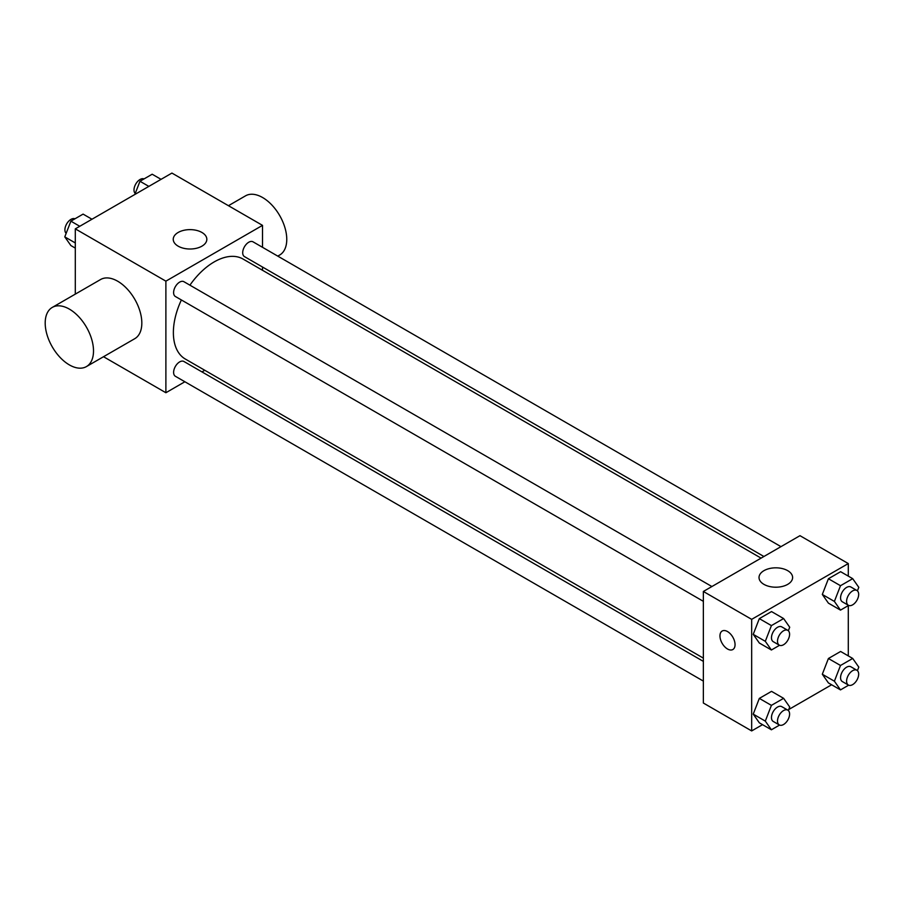 <?xml version="1.0" encoding="UTF-8"?>
<svg xmlns="http://www.w3.org/2000/svg" width="904" height="904" viewBox="0 0 904 904"><rect width="100%" height="100%" fill="white"/><g stroke="black" fill="none" stroke-linecap="round" stroke-linejoin="round"><path stroke-width="1.36" d="M75.303 294.116L75.303 228.859L171.918 173.071L262.51 225.367L262.51 247.312M184.879 381.759L165.884 392.731L103.519 356.718M204.779 370.278L201.965 371.894M181.376 299.958A57.732 33.335 120 0 0 173.376 332.615A57.732 33.335 120 0 0 185.331 359.046L703.357 658.123M761.089 558.13L243.063 259.052A57.732 33.335 120 0 0 189.919 285.167M262.51 267.03L262.51 270.273M165.884 392.731L165.884 281.155L262.51 225.367M780.977 546.649L253.007 241.82A8.543 4.927 120 0 0 246.43 244.114A8.543 4.927 120 0 0 242.701 252.702A8.543 4.927 120 0 0 244.464 256.612L763.903 556.502M703.357 661.378L183.919 361.487A8.543 4.927 120 0 0 177.342 363.77A8.543 4.927 120 0 0 173.613 372.369A8.543 4.927 120 0 0 175.387 376.279L703.357 681.096M703.357 601.329L175.387 296.501A8.543 4.927 -60 0 1 175.376 286.636A8.543 4.927 -60 0 1 183.919 281.709L711.889 586.526M165.884 281.155L75.303 228.859M178.167 246.17A16.792 9.695 180 0 1 173.24 239.323A16.792 9.695 180 0 1 190.043 229.627A16.792 9.695 180 0 1 206.835 239.323A16.792 9.695 180 0 1 196.462 248.272A16.792 9.695 180 0 1 178.167 246.17M52.274 307.416L100.593 279.517A34.16 19.718 60 0 1 126.91 288.67A34.16 19.718 60 0 1 141.826 323.056A34.16 19.718 60 0 1 134.752 338.695L86.434 366.583A34.16 19.718 60 0 1 52.274 346.865A34.16 19.718 60 0 1 52.274 307.416A34.16 19.718 60 0 1 78.603 316.569A34.16 19.718 60 0 1 93.507 350.944A34.16 19.718 60 0 1 86.434 366.583M277.765 256.114L279.686 255.018A34.16 19.718 -120 0 0 279.686 215.57A34.16 19.718 -120 0 0 245.526 195.84L228.441 205.705M762.535 724.658L751.665 730.929L703.357 703.029L703.357 591.465L799.972 535.676L848.291 563.565L848.291 576.119M831.623 684.769L788.74 709.527M828.414 603.149L822.312 594.459L828.414 578.741L840.618 571.69L828.414 578.741L822.312 594.459L828.414 603.149L840.494 610.121L834.392 601.431L840.494 585.713L852.698 578.662L858.8 587.34L857.433 590.866M759.326 722.804L753.235 714.126L759.326 698.396L771.53 691.357L759.326 698.396L753.235 714.126L759.326 722.804L771.406 729.777L765.304 721.098L771.406 705.369L783.61 698.329L789.712 707.007L788.344 710.533M848.291 605.624L848.291 655.897M751.665 730.929L751.665 619.353L848.291 563.565M828.414 682.915L822.312 674.237L828.414 658.507L840.618 651.468L828.414 658.507L822.312 674.237L828.414 682.915L840.494 689.888L834.392 681.209L840.494 665.48L852.698 658.44L858.8 667.118L857.433 670.644M759.326 643.026L753.235 634.348L759.326 618.619L771.53 611.579L759.326 618.619L753.235 634.348L759.326 643.026L771.406 649.999L765.304 641.32L771.406 625.602L783.61 618.551L789.712 627.229L788.344 630.755M751.665 619.353L703.357 591.465M763.948 584.368A16.792 9.695 180 0 1 759.021 577.52A16.792 9.695 180 0 1 775.824 567.825A16.792 9.695 180 0 1 792.616 577.52A16.792 9.695 180 0 1 782.242 586.47A16.792 9.695 180 0 1 763.948 584.368M735.054 644.631A10.678 6.158 60 0 1 732.85 649.524A10.678 6.158 60 0 1 722.172 643.354A10.678 6.158 60 0 1 722.172 631.026A10.678 6.158 60 0 1 730.398 633.885A10.678 6.158 60 0 1 735.054 644.631M732.85 649.524A10.678 6.158 60 0 1 722.172 643.354A10.678 6.158 60 0 1 722.172 631.026M779.553 645.298L771.406 649.999M787.825 630.37L781.779 626.879A8.543 4.927 120 0 0 775.203 629.173A8.543 4.927 120 0 0 771.474 637.761A8.543 4.927 120 0 0 773.236 641.67L779.282 645.162A8.543 4.927 120 0 0 787.825 640.224A8.543 4.927 120 0 0 787.825 630.37A8.543 4.927 120 0 0 781.237 632.653A8.543 4.927 120 0 0 777.508 641.252A8.543 4.927 120 0 0 779.282 645.162M765.304 641.32L753.235 634.348M771.406 625.602L759.326 618.619M783.61 618.551L771.53 611.579M848.641 605.409L840.494 610.121M856.902 590.481L850.867 586.99A8.543 4.927 120 0 0 844.291 589.284A8.543 4.927 120 0 0 840.562 597.883A8.543 4.927 120 0 0 842.325 601.793L848.37 605.273A8.543 4.927 120 0 0 856.902 600.346A8.543 4.927 120 0 0 856.902 590.481A8.543 4.927 120 0 0 850.325 592.764A8.543 4.927 120 0 0 846.596 601.363A8.543 4.927 120 0 0 848.37 605.273M834.392 601.431L822.312 594.459M840.494 585.713L828.414 578.741M852.698 578.662L840.618 571.69M779.553 725.076L771.406 729.777M787.825 710.137L781.779 706.657A8.543 4.927 120 0 0 775.203 708.939A8.543 4.927 120 0 0 771.474 717.539A8.543 4.927 120 0 0 773.236 721.448L779.282 724.929A8.543 4.927 120 0 0 787.825 720.002A8.543 4.927 120 0 0 787.825 710.137A8.543 4.927 120 0 0 781.237 712.431A8.543 4.927 120 0 0 777.508 721.019A8.543 4.927 120 0 0 779.282 724.929M765.304 721.098L753.235 714.126M771.406 705.369L759.326 698.396M783.61 698.329L771.53 691.357M848.641 685.187L840.494 689.888M856.902 670.259L850.867 666.768A8.543 4.927 120 0 0 844.291 669.062A8.543 4.927 120 0 0 840.562 677.65A8.543 4.927 120 0 0 842.325 681.559L848.37 685.051A8.543 4.927 120 0 0 856.902 680.113A8.543 4.927 120 0 0 856.902 670.259A8.543 4.927 120 0 0 850.325 672.542A8.543 4.927 120 0 0 846.596 681.141A8.543 4.927 120 0 0 848.37 685.051M834.392 681.209L822.312 674.237M840.494 665.48L828.414 658.507M852.698 658.44L840.618 651.468M75.303 248.103L70.885 245.56L64.783 236.882L70.885 221.152L83.089 214.112L91.971 219.231M75.303 242.95L64.783 236.882M79.767 226.282L70.885 221.152M74.942 218.813A8.543 4.927 120 0 0 68.467 221.423A8.543 4.927 120 0 0 64.907 229.831A8.543 4.927 120 0 0 66.15 233.356M134.843 194.473L139.973 181.263L152.177 174.223L161.059 179.342M148.855 186.393L139.973 181.263M144.03 178.924A8.543 4.927 120 0 0 137.555 181.546A8.543 4.927 120 0 0 133.995 189.953A8.543 4.927 120 0 0 135.238 193.467"/></g></svg>
